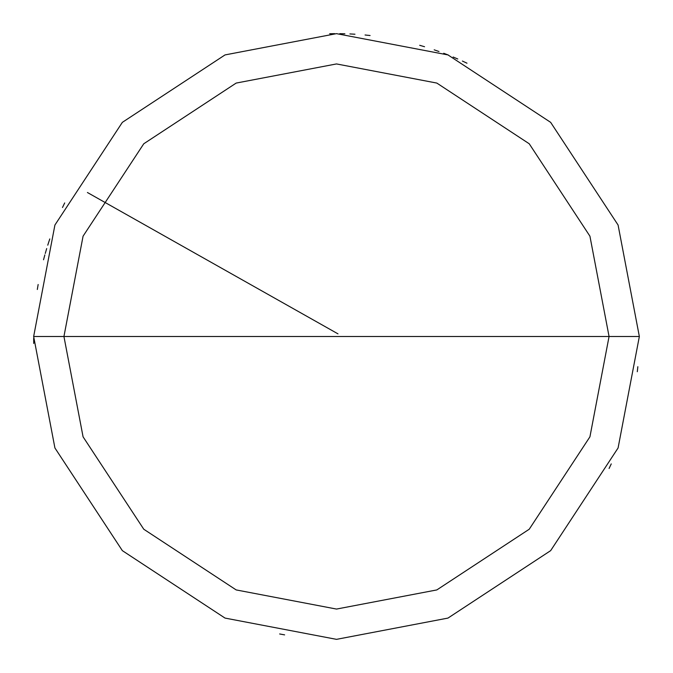 <?xml version="1.0" encoding="UTF-8"?>
<svg xmlns="http://www.w3.org/2000/svg" width="673" height="673" viewBox="0 0 673 673"><rect width="100%" height="100%" fill="white"/><g stroke="black" fill="none" stroke-linecap="round" stroke-linejoin="round"><path stroke-width="1.01" d="M609.065 336.5L589.927 436.827L529.23 529.23L436.827 589.927L336.5 609.065L236.173 589.927L143.77 529.23L83.073 436.827L63.935 336.5L609.065 336.5L589.927 236.173L529.23 143.77L436.827 83.073L336.5 63.935L236.173 83.073L143.77 143.77L83.073 236.173L63.935 336.5L33.65 336.5L54.917 225.026L122.351 122.351L225.026 54.917L336.5 33.65L447.974 54.917L550.649 122.351L618.083 225.026L639.35 336.5L618.083 225.026L550.649 122.351L447.974 54.917L336.5 33.65L225.026 54.917L122.351 122.351L54.917 225.026L33.65 336.5L54.917 447.974L122.351 550.649L225.026 618.083L336.5 639.35L447.974 618.083L550.649 550.649L618.083 447.974L639.35 336.5L63.935 336.5L83.073 236.173L143.77 143.77L236.173 83.073L336.5 63.935L436.827 83.073L529.23 143.77L589.927 236.173L609.065 336.5L639.35 336.5L618.083 447.974L550.649 550.649L447.974 618.083L336.5 639.35L225.026 618.083L122.351 550.649L54.917 447.974L33.65 336.5L63.935 336.5L83.073 436.827L143.77 529.23L236.173 589.927L336.5 609.065L436.827 589.927L529.23 529.23L589.927 436.827L609.065 336.5M609.082 468.467L611.252 463.899M637.297 371.723L637.844 366.692M466.986 63.203L462.401 61.058M457.783 58.997L453.122 57.003M448.437 55.093L443.717 53.268M438.973 51.51L434.194 49.836M424.554 46.731L419.7 45.301M370.091 35.518L365.06 34.996M354.965 34.214L349.91 33.944M344.854 33.768L339.789 33.667M334.725 33.658L329.669 33.726M49.794 238.932L48.204 243.735M46.698 248.564L45.268 253.427M33.658 338.401L33.734 343.466M337.989 333.858L87.414 192.512M64.692 202.935L62.496 207.494M49.314 240.37L47.749 245.182M44.855 254.882L43.535 259.77M38.151 284.494L37.318 289.491M279.64 633.966L284.62 634.875"/></g></svg>
